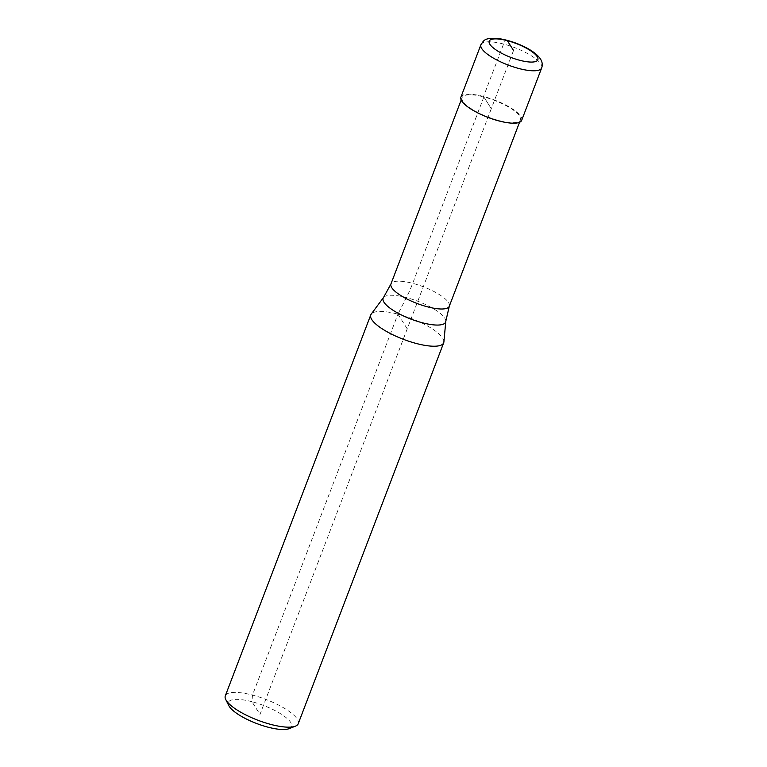 <?xml version="1.0" encoding="UTF-8"?>
<svg xmlns="http://www.w3.org/2000/svg" width="767" height="767" viewBox="0 0 767 767"><rect width="100%" height="100%" fill="white"/><g stroke="black" fill="none" stroke-linecap="round" stroke-linejoin="round"><path stroke-width="0.58" stroke-dasharray="3.83 2.88" d="M289.13 728.65A33.825 9.664 20.9 0 0 284.145 716.129A33.825 9.664 20.9 0 0 251.94 701.7L259.994 714.441L491.292 108.713L483.862 96.958A31.226 8.916 20.9 0 0 462.118 97.572A31.226 8.916 20.9 0 0 498.723 120.477A31.226 8.916 20.9 0 0 520.467 119.853A31.226 8.916 20.9 0 0 483.862 96.958L412.684 283.33A65.061 22.243 104.7 0 1 406.405 297.567L397.939 314.144A39.031 11.15 20.9 0 0 371.199 314.134M298.238 723.703A39.031 11.15 20.9 0 0 252.477 695.084A39.031 11.15 20.9 0 0 225.306 695.851M443.901 341.89A39.031 11.15 20.9 0 0 397.939 314.144L252.477 695.084L251.94 701.7A33.825 9.664 20.9 0 0 228.796 705.611M521.685 120.323A32.53 9.29 20.9 0 0 483.546 96.469A32.53 9.29 20.9 0 0 460.909 97.112M397.939 314.144L407.229 328.842M507.342 40.67A6.51 2.224 -75.3 0 0 503.564 44.045L483.546 96.469L491.292 108.713L513.535 50.469M449.299 306.234A31.226 8.916 20.9 0 0 448.513 302.524A31.226 8.916 20.9 0 0 412.684 283.33A31.226 8.916 20.9 0 0 390.949 283.953M445.78 321.344A33.441 9.559 20.9 0 0 444.774 318.132A33.441 9.559 20.9 0 0 406.405 297.567A33.441 9.559 20.9 0 0 383.49 297.558M541.694 67.899A32.53 9.29 20.9 0 0 540.879 64.044A32.53 9.29 20.9 0 0 503.564 44.045A32.53 9.29 20.9 0 0 480.919 44.697M461.188 100.007L462.118 97.572M519.537 122.289L520.467 119.853"/><path stroke-width="1.15" d="M371.199 314.134A39.031 11.15 20.9 0 0 370.768 314.921A39.031 11.15 20.9 0 0 416.529 343.539A39.031 11.15 20.9 0 0 443.7 342.772A39.031 11.15 20.9 0 0 443.901 341.89L445.78 321.344A33.441 9.559 20.9 0 1 422.329 322.763A33.441 9.559 20.9 0 1 383.96 302.208A33.441 9.559 20.9 0 1 383.49 297.558L371.199 314.134M370.768 314.921L225.306 695.851A39.031 11.15 20.9 0 0 225.776 699.59A39.031 11.15 20.9 0 0 271.058 724.479A39.031 11.15 20.9 0 0 295.391 726.176A39.031 11.15 20.9 0 0 298.238 723.703L443.7 342.772M225.776 699.59L228.796 705.611A33.825 9.664 20.9 0 0 268.038 727.183A33.825 9.664 20.9 0 0 289.13 728.65L295.391 726.176M480.919 44.697L460.909 97.112A32.53 9.29 20.9 0 0 499.039 120.965A32.53 9.29 20.9 0 0 521.685 120.323L541.694 67.899A32.53 9.29 20.9 0 1 519.048 68.551A32.53 9.29 20.9 0 1 481.734 48.551A32.53 9.29 20.9 0 1 480.919 44.697C483.91 40.641 483.661 37.919 496.661 38.35C511.445 39.865 533.822 48.925 540.467 59.011C542.327 61.945 542.739 64.907 541.694 67.899M513.535 50.469L507.342 40.67A26.02 7.43 20.9 0 0 489.873 44.275A26.02 7.43 20.9 0 0 519.729 60.277A26.02 7.43 20.9 0 0 537.188 56.672A26.02 7.43 20.9 0 0 507.342 40.67M383.49 297.558L390.949 283.953A31.226 8.916 20.9 0 0 391.736 287.654A31.226 8.916 20.9 0 0 427.555 306.848A31.226 8.916 20.9 0 0 449.299 306.234L445.78 321.344M390.949 283.953L461.188 100.007M449.299 306.234L519.537 122.289"/></g></svg>
